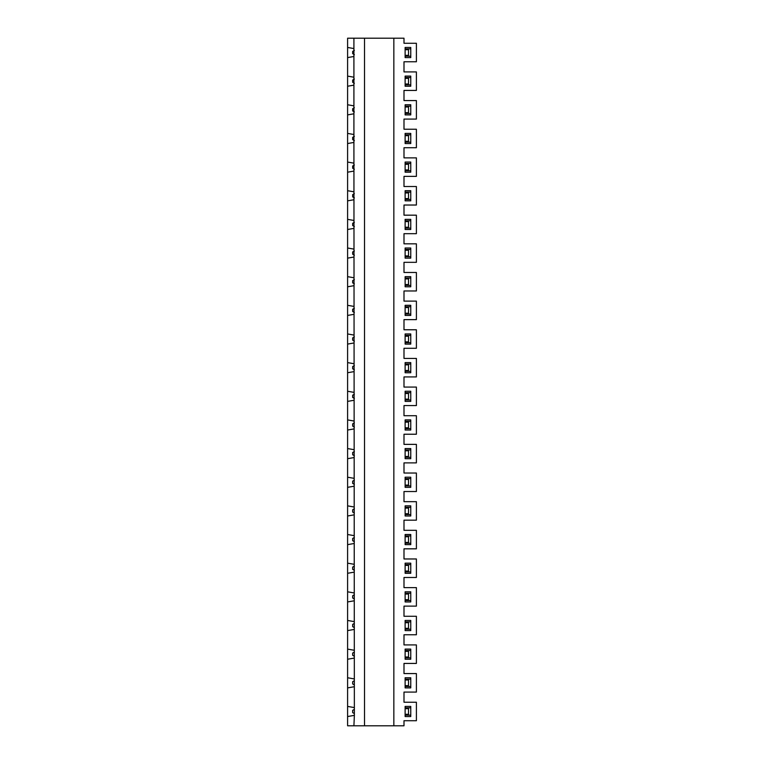 <?xml version="1.0" encoding="UTF-8"?>
<svg xmlns="http://www.w3.org/2000/svg" width="764" height="764" viewBox="0 0 764 764"><rect width="100%" height="100%" fill="white"/><g stroke="black" fill="none" stroke-linecap="round" stroke-linejoin="round"><path stroke-width="1.15" d="M354.362 83.276L352.672 82.302L352.672 80.048L354.362 79.074M347.601 677.754L347.601 143.546L353.913 142.438L354.362 715.362L353.913 725.8L347.601 725.8L347.601 677.754L353.913 678.862M347.601 143.546L347.601 47.454L353.913 48.562L353.913 38.2L364.514 38.2L364.514 725.8L353.913 725.8M353.913 48.562L353.913 142.438M347.601 114.896L353.913 113.788M347.601 133.404L353.913 134.512M410.765 47.454L405.121 47.454L410.765 47.454L410.765 57.596L405.121 57.596L410.765 57.596M347.601 86.246L353.913 85.138M347.601 76.104L353.913 77.212M347.601 57.596L353.913 56.488M364.514 725.8L403.994 725.8L403.994 720.729L416.399 720.729L416.399 702.221L403.994 702.221L403.994 692.079L416.399 692.079L416.399 673.571L403.994 673.571L403.994 663.429L416.399 663.429L416.399 644.921L403.994 644.921L403.994 634.779L416.399 634.779L416.399 616.271L403.994 616.271L403.994 606.129L416.399 606.129L416.399 587.621L403.994 587.621L403.994 577.479L416.399 577.479L416.399 558.971L403.994 558.971L403.994 548.829L416.399 548.829L416.399 530.321L403.994 530.321L403.994 520.179L416.399 520.179L416.399 501.671L403.994 501.671L403.994 491.529L416.399 491.529L416.399 473.021L403.994 473.021L403.994 462.879L416.399 462.879L416.399 444.371L403.994 444.371L403.994 434.229L416.399 434.229L416.399 415.721L403.994 415.721L403.994 405.579L416.399 405.579L416.399 387.071L403.994 387.071L403.994 376.929L416.399 376.929L416.399 358.421L403.994 358.421L403.994 348.279L416.399 348.279L416.399 329.771L403.994 329.771L403.994 319.629L416.399 319.629L416.399 301.121L403.994 301.121L403.994 290.979L416.399 290.979L416.399 272.471L403.994 272.471L403.994 262.329L416.399 262.329L416.399 243.821L403.994 243.821L403.994 233.679L416.399 233.679L416.399 215.171L403.994 215.171L403.994 205.029L416.399 205.029L416.399 186.521L403.994 186.521L403.994 176.379L416.399 176.379L416.399 157.871L403.994 157.871L403.994 147.729L416.399 147.729L416.399 129.221L403.994 129.221L403.994 119.079L416.399 119.079L416.399 100.571L403.994 100.571L403.994 90.429L416.399 90.429L416.399 71.921L403.994 71.921L403.994 61.779L416.399 61.779L416.399 43.271L403.994 43.271L403.994 38.2L364.514 38.2M405.121 56.192L410.765 56.192M405.121 47.454L405.121 57.596M405.121 48.858L410.765 48.858M405.121 49.708L408.511 49.708L408.511 55.342L405.121 55.342M353.913 38.2L347.601 38.2L347.601 47.454M354.362 54.626L352.672 53.652L352.672 51.398L354.362 50.424M354.362 111.926L352.672 110.952L352.672 108.698L354.362 107.724M405.121 78.358L408.511 78.358L408.511 83.992L405.121 83.992M405.121 107.008L408.511 107.008L408.511 112.642L405.121 112.642M354.362 140.576L352.672 139.602L352.672 137.348L354.362 136.374M405.121 135.658L408.511 135.658L408.511 141.292L405.121 141.292M347.601 162.054L353.913 163.162M354.362 197.876L352.672 196.902L352.672 194.648L354.362 193.674M393.842 725.8L393.842 38.2M347.601 104.754L353.913 105.862M410.765 143.546L410.765 133.404L405.121 133.404L405.121 143.546L410.765 143.546L405.121 143.546M410.765 114.896L410.765 104.754L405.121 104.754L405.121 114.896L410.765 114.896L405.121 114.896M410.765 86.246L410.765 76.104L405.121 76.104L405.121 86.246L410.765 86.246L405.121 86.246M410.765 258.146L410.765 248.004L405.121 248.004L405.121 258.146L410.765 258.146L405.121 258.146M410.765 229.496L410.765 219.354L405.121 219.354L405.121 229.496L410.765 229.496L405.121 229.496M410.765 200.846L410.765 190.704L405.121 190.704L405.121 200.846L410.765 200.846L405.121 200.846M410.765 162.054L405.121 162.054L405.121 172.196L410.765 172.196L410.765 162.054L405.121 162.054M410.765 401.396L410.765 391.254L405.121 391.254L405.121 401.396L410.765 401.396L405.121 401.396M410.765 430.046L410.765 419.904L405.121 419.904L405.121 430.046L410.765 430.046L405.121 430.046M410.765 286.796L410.765 276.654L405.121 276.654L405.121 286.796L410.765 286.796L405.121 286.796M410.765 315.446L410.765 305.304L405.121 305.304L405.121 315.446L410.765 315.446L405.121 315.446M410.765 344.096L410.765 333.954L405.121 333.954L405.121 344.096L410.765 344.096L405.121 344.096M410.765 372.746L410.765 362.604L405.121 362.604L405.121 372.746L410.765 372.746L405.121 372.746M410.765 448.554L405.121 448.554L405.121 458.696L410.765 458.696L410.765 448.554L405.121 448.554M410.765 487.346L410.765 477.204L405.121 477.204L405.121 487.346L410.765 487.346L405.121 487.346M410.765 687.896L410.765 677.754L405.121 677.754L405.121 687.896L410.765 687.896L405.121 687.896M410.765 716.546L410.765 706.404L405.121 706.404L405.121 716.546L410.765 716.546L405.121 716.546M410.765 515.996L410.765 505.854L405.121 505.854L405.121 515.996L410.765 515.996L405.121 515.996M410.765 544.646L410.765 534.504L405.121 534.504L405.121 544.646L410.765 544.646L405.121 544.646M410.765 573.296L410.765 563.154L405.121 563.154L405.121 573.296L410.765 573.296L405.121 573.296M410.765 601.946L410.765 591.804L405.121 591.804L405.121 601.946L410.765 601.946L405.121 601.946M410.765 630.596L410.765 620.454L405.121 620.454L405.121 630.596L410.765 630.596L405.121 630.596M410.765 659.246L410.765 649.104L405.121 649.104L405.121 659.246L410.765 659.246L405.121 659.246M405.121 133.404L410.765 133.404M347.601 258.146L353.913 257.038M405.121 248.004L410.765 248.004M405.121 342.692L410.765 342.692M405.121 142.142L410.765 142.142M405.121 104.754L410.765 104.754M405.121 76.104L410.765 76.104M347.601 200.846L353.913 199.738M347.601 190.704L353.913 191.812M347.601 172.196L353.913 171.088M405.121 170.792L410.765 170.792M410.765 172.196L405.121 172.196M405.121 163.458L410.765 163.458M405.121 164.308L408.511 164.308L408.511 169.942L405.121 169.942M405.121 250.258L408.511 250.258L408.511 255.892L405.121 255.892M405.121 106.158L410.765 106.158M405.121 113.492L410.765 113.492M405.121 364.858L408.511 364.858L408.511 370.492L405.121 370.492M405.121 336.208L408.511 336.208L408.511 341.842L405.121 341.842M405.121 333.954L410.765 333.954M347.601 372.746L353.913 371.638M347.601 333.954L353.913 335.062M405.121 335.358L410.765 335.358M405.121 362.604L410.765 362.604M347.601 362.604L353.913 363.712M405.121 364.008L410.765 364.008M405.121 371.342L410.765 371.342M405.121 391.254L410.765 391.254M347.601 286.796L353.913 285.688M347.601 391.254L353.913 392.362M405.121 392.658L410.765 392.658M405.121 399.992L410.765 399.992M347.601 401.396L353.913 400.288M405.121 276.654L410.765 276.654M405.121 278.058L410.765 278.058M405.121 285.392L410.765 285.392M347.601 276.654L353.913 277.762M405.121 305.304L410.765 305.304M405.121 306.708L410.765 306.708M405.121 314.042L410.765 314.042M347.601 305.304L353.913 306.412M347.601 315.446L353.913 314.338M347.601 344.096L353.913 342.988M405.121 419.904L410.765 419.904M405.121 421.308L410.765 421.308M405.121 428.642L410.765 428.642M347.601 419.904L353.913 421.012M347.601 430.046L353.913 428.938M405.121 278.908L408.511 278.908L408.511 284.542L405.121 284.542M354.362 283.826L352.672 282.852L352.672 280.598L354.362 279.624M405.121 307.558L408.511 307.558L408.511 313.192L405.121 313.192M354.362 312.476L352.672 311.502L352.672 309.248L354.362 308.274M354.362 336.924L352.672 337.898L352.672 340.152L354.362 341.126M354.362 365.574L352.672 366.548L352.672 368.802L354.362 369.776M405.121 393.508L408.511 393.508L408.511 399.142L405.121 399.142M354.362 394.224L352.672 395.198L352.672 397.452L354.362 398.426M405.121 422.158L408.511 422.158L408.511 427.792L405.121 427.792M354.362 422.874L352.672 423.848L352.672 426.102L354.362 427.076M405.121 707.808L410.765 707.808M405.121 706.404L410.765 706.404M347.601 477.204L353.913 478.312M347.601 458.696L353.913 457.588M347.601 448.554L353.913 449.662M347.601 487.346L353.913 486.238M347.601 687.896L353.913 686.788M405.121 505.854L410.765 505.854M347.601 505.854L353.913 506.962M347.601 515.996L353.913 514.888M405.121 534.504L410.765 534.504M347.601 534.504L353.913 535.612M347.601 544.646L353.913 543.538M405.121 563.154L410.765 563.154M347.601 563.154L353.913 564.262M347.601 573.296L353.913 572.188M405.121 591.804L410.765 591.804M347.601 591.804L353.913 592.912M347.601 601.946L353.913 600.838M405.121 620.454L410.765 620.454M347.601 620.454L353.913 621.562M347.601 630.596L353.913 629.488M405.121 649.104L410.765 649.104M347.601 649.104L353.913 650.212M347.601 659.246L353.913 658.138M347.601 706.404L353.913 707.512M347.601 716.546L353.913 715.438M354.362 451.524L352.672 452.498L352.672 454.752L354.362 455.726M405.121 450.808L408.511 450.808L408.511 456.442L405.121 456.442M354.362 480.174L352.672 481.148L352.672 483.402L354.362 484.376M405.121 479.458L408.511 479.458L408.511 485.092L405.121 485.092M405.121 508.108L408.511 508.108L408.511 513.742L405.121 513.742M354.362 508.824L352.672 509.798L352.672 512.052L354.362 513.026M405.121 536.758L408.511 536.758L408.511 542.392L405.121 542.392M354.362 537.474L352.672 538.448L352.672 540.702L354.362 541.676M405.121 565.408L408.511 565.408L408.511 571.042L405.121 571.042M354.362 566.124L352.672 567.098L352.672 569.352L354.362 570.326M405.121 594.058L408.511 594.058L408.511 599.692L405.121 599.692M354.362 594.774L352.672 595.748L352.672 598.002L354.362 598.976M405.121 622.708L408.511 622.708L408.511 628.342L405.121 628.342M354.362 623.424L352.672 624.398L352.672 626.652L354.362 627.626M405.121 651.358L408.511 651.358L408.511 656.992L405.121 656.992M354.362 652.074L352.672 653.048L352.672 655.302L354.362 656.276M405.121 680.008L408.511 680.008L408.511 685.642L405.121 685.642M354.362 680.724L352.672 681.698L352.672 683.952L354.362 684.926M405.121 708.658L408.511 708.658L408.511 714.292L405.121 714.292M354.362 709.374L352.672 710.348L352.672 712.602L354.362 713.576M347.601 219.354L353.913 220.462M354.362 169.226L352.672 168.252L352.672 165.998L354.362 165.024M354.362 226.526L352.672 225.552L352.672 223.298L354.362 222.324M354.362 255.176L352.672 254.202L352.672 251.948L354.362 250.974M405.121 221.608L408.511 221.608L408.511 227.242L405.121 227.242M405.121 192.958L408.511 192.958L408.511 198.592L405.121 198.592M405.121 256.742L410.765 256.742M405.121 249.408L410.765 249.408M405.121 228.092L410.765 228.092M405.121 220.758L410.765 220.758M405.121 219.354L410.765 219.354M405.121 199.442L410.765 199.442M405.121 192.108L410.765 192.108M405.121 190.704L410.765 190.704M347.601 248.004L353.913 249.112M347.601 229.496L353.913 228.388M405.121 677.754L410.765 677.754M405.121 477.204L410.765 477.204M405.121 679.158L410.765 679.158M405.121 715.142L410.765 715.142M405.121 650.508L410.765 650.508M405.121 686.492L410.765 686.492M405.121 621.858L410.765 621.858M405.121 657.842L410.765 657.842M405.121 593.208L410.765 593.208M405.121 629.192L410.765 629.192M405.121 564.558L410.765 564.558M405.121 600.542L410.765 600.542M405.121 535.908L410.765 535.908M405.121 571.892L410.765 571.892M405.121 507.258L410.765 507.258M405.121 543.242L410.765 543.242M405.121 478.608L410.765 478.608M405.121 514.592L410.765 514.592M405.121 449.958L410.765 449.958M405.121 485.942L410.765 485.942M405.121 457.292L410.765 457.292M410.765 458.696L405.121 458.696M405.121 134.808L410.765 134.808M405.121 77.508L410.765 77.508M405.121 84.842L410.765 84.842"/></g></svg>
